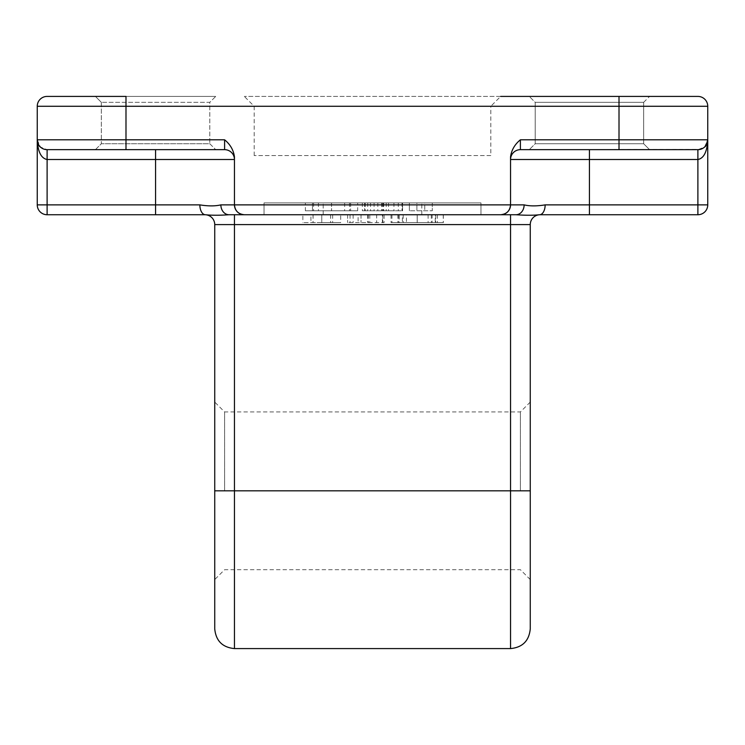 <?xml version="1.0" encoding="UTF-8"?>
<svg xmlns="http://www.w3.org/2000/svg" width="745" height="745" viewBox="0 0 745 745"><rect width="100%" height="100%" fill="white"/><g stroke="black" fill="none" stroke-linecap="round" stroke-linejoin="round"><path stroke-width="0.56" stroke-dasharray="3.73 2.79" d="M406.435 222.625L435.248 222.625L406.435 222.625L406.435 214.737L435.248 214.737L435.248 222.625M435.248 214.737L406.435 214.737M431.318 214.737L431.318 222.625M399.143 214.737L428.105 214.737L399.143 214.737L399.143 222.625L428.105 222.625L399.143 222.625M428.105 214.737L428.105 222.625M403.175 214.737L403.175 222.625M432.128 214.737L417.219 214.737L417.219 222.625L443.349 222.625L391.041 222.625L417.219 222.625L417.219 214.737L432.128 214.737L432.128 222.625M437.399 214.737L437.399 222.625M443.256 214.737L443.256 222.625M435.769 214.737L435.769 222.625M443.349 214.737L443.349 222.625M402.402 214.737L417.219 214.737L402.402 214.737L402.402 222.625M397.849 214.737L397.849 222.625M391.954 214.737L391.954 222.625M398.761 214.737L398.761 222.625M391.041 214.737L391.041 222.625M358.103 214.737L384.094 214.737L384.094 222.625L347.608 222.625L384.094 222.625L384.094 214.737L358.103 214.737L358.103 222.625M382.409 214.737L350.048 214.737L376.663 214.737L376.663 222.625L376.663 214.737L382.409 214.737L382.409 222.625M382.846 214.737L382.846 222.625L382.846 214.737M350.048 214.737L350.048 222.625M353.121 214.737L353.121 222.625M361.027 214.737L361.027 222.625L361.027 214.737M347.608 214.737L347.608 222.625L347.608 214.737M310.926 214.737L332.652 214.737L310.926 214.737L310.926 222.625L332.652 222.625L310.926 222.625M332.652 214.737L332.652 222.625M340.698 214.737L321.765 214.737L321.765 222.625L340.698 222.625L302.87 222.625L321.765 222.625L321.765 214.737L340.698 214.737L340.698 222.625M302.87 214.737L321.765 214.737L302.87 214.737L302.87 222.625M490.825 155.575L254.175 155.575L490.825 155.575L490.825 106.274L254.175 106.274L490.825 106.274L500.687 96.412L244.313 96.412L697.888 96.412A9.862 9.862 0 0 1 707.75 106.274L707.75 139.799L705.739 145.769L703.178 148.115L699.965 149.438L520.401 149.661A9.862 9.862 0 0 0 510.549 159.514A9.862 9.862 0 0 1 520.401 149.661L697.888 149.661L704.546 147.072L707.75 139.799C707.154 151.747 703.867 158.322 697.888 159.514L510.549 159.514L510.549 156.878C511.498 150.034 514.786 144.344 520.401 139.799L707.75 139.799L707.75 204.875A9.862 9.862 0 0 1 697.888 214.737L697.888 204.875L707.75 204.875M707.75 106.274L125.989 106.274L125.989 96.412L215.724 96.412L47.112 96.412A9.862 9.862 0 0 0 37.25 106.274L37.25 139.799L39.261 145.769L41.822 148.115L45.035 149.438L47.112 149.661L40.453 147.072L37.25 139.799L224.599 139.799C230.214 144.344 233.502 150.034 234.452 156.878L234.452 159.514A9.862 9.862 0 0 0 224.599 149.661L47.112 149.661L224.599 149.661A9.862 9.862 0 0 1 234.452 159.514A9.862 9.862 0 0 0 224.599 149.661L95.425 149.661L215.724 149.661L95.425 149.661L215.724 149.661L95.425 149.661L101.339 143.738L209.801 143.738L215.724 149.661L209.801 143.738L101.339 143.738L209.801 143.738L101.339 143.738L95.425 149.661M510.549 156.878L510.549 159.514A9.862 9.862 0 0 1 520.401 149.661A9.862 9.862 0 0 0 510.549 159.514L510.549 156.878M234.452 204.875C235.048 210.854 238.335 214.141 244.313 214.737A9.862 9.862 0 0 1 234.452 204.875L234.452 159.514L47.112 159.514L47.112 214.737A9.862 9.862 0 0 1 37.25 204.875L199.846 204.875C208.19 206.216 215.193 206.216 220.865 204.875L524.135 204.875C529.807 206.216 536.81 206.216 545.154 204.875L697.888 204.875L697.888 149.661A9.862 9.862 0 0 0 707.75 139.799A9.862 9.862 0 0 1 697.888 149.661L619.011 149.661L619.011 96.412L529.276 96.412L649.575 96.412L529.276 96.412L535.199 102.326L643.661 102.326L535.199 102.326L535.199 143.738L643.661 143.738L649.575 149.661L529.276 149.661L649.575 149.661L529.276 149.661L649.575 149.661L643.661 143.738L535.199 143.738L529.276 149.661L535.199 143.738L643.661 143.738L535.199 143.738L535.199 102.326L643.661 102.326L643.661 143.738L643.661 102.326L535.199 102.326L529.276 96.412M215.724 96.412L95.425 96.412L215.724 96.412L209.801 102.326L101.339 102.326L209.801 102.326L209.801 143.738L209.801 102.326L101.339 102.326L209.801 102.326L215.724 96.412M47.112 159.514C41.133 158.322 37.846 151.747 37.25 139.799A9.862 9.862 0 0 0 47.112 149.661L47.112 159.514M619.011 149.661L520.401 149.661A9.862 9.862 0 0 0 510.549 159.514L510.549 204.875C509.953 210.854 506.665 214.141 500.687 214.737L229.022 214.737C219.635 215.407 211.757 215.407 205.378 214.737A9.862 5.532 -90 0 1 199.846 204.875M155.575 149.661L155.575 214.737L47.112 214.737M220.865 204.875A9.862 8.158 -90 0 0 229.022 214.737L500.687 214.737A9.862 9.862 0 0 0 510.549 204.875A9.862 9.862 0 0 1 500.687 214.737M524.135 204.875A9.862 8.158 -90 0 1 515.978 214.737C525.365 215.407 533.243 215.407 539.622 214.737L540.125 214.737L539.622 214.737A9.862 5.532 -90 0 0 545.154 204.875M589.425 149.661L589.425 214.737L539.622 214.737M214.737 628.864L214.737 224.599A9.862 9.862 0 0 0 204.875 214.737L205.378 214.737M480.963 214.737L480.963 202.901L323.2 202.901L480.963 202.901L421.8 202.901L480.963 202.901L480.963 214.737L264.037 214.737L480.963 214.737L264.037 214.737L264.037 202.901L421.8 202.901L264.037 202.901L264.037 214.737M540.125 214.737A9.862 9.862 0 0 0 530.263 224.599L530.263 579.563L530.263 402.077L530.263 490.825L510.549 490.825L510.549 214.737M214.737 490.825L214.737 402.077L214.737 579.563L214.737 490.825L510.549 490.825L510.549 648.588M643.661 102.326L649.575 96.412L643.661 102.326M432.286 202.901L432.286 210.788L409.368 210.788L432.286 210.788L432.286 202.901L424.752 202.901L424.752 210.788L424.752 202.901L432.286 202.901L432.286 210.788L432.286 202.901L409.368 202.901L409.368 210.788L409.368 202.901L416.893 202.901L416.893 210.788L416.893 202.901L409.368 202.901L409.368 210.788L409.368 202.901L432.286 202.901M401.983 202.901L362.331 202.901L402.561 202.901L402.561 210.788L362.331 210.788L402.561 210.788L402.561 202.901L401.983 202.901L401.983 210.788M370.535 202.901L370.535 210.788M388.508 202.901L388.508 210.788M398.296 202.901L398.296 210.788M402.123 202.901L402.123 210.788M364.64 202.901L364.64 210.788L364.64 202.901M365.208 202.901L365.208 210.788M393.928 202.901L393.928 210.788M362.331 202.901L362.331 210.788M313.58 202.901L349.489 202.901L313.58 202.901L313.58 210.788L349.489 210.788L313.58 210.788M349.489 202.901L349.489 210.788M305.376 210.788L357.684 210.788L305.376 210.788L305.376 202.901L357.684 202.901L357.684 210.788M357.684 202.901L350.588 202.901L350.588 210.788M350.588 202.901L312.472 202.901L312.472 210.788L312.472 202.901L305.376 202.901M224.599 490.825L224.599 411.938L224.599 490.825M520.401 490.825L520.401 411.938L520.401 490.825M417.172 214.737L417.172 222.625L417.172 214.737M369.799 214.737L369.799 222.625M368.272 214.737L368.272 222.625M367.695 214.737L367.695 222.625M313.04 214.737L313.04 222.625M330.631 214.737L330.631 222.625M330.584 214.737L330.584 222.625M313.086 214.737L313.086 222.625M321.765 214.737L321.765 222.625M125.989 149.661L125.989 106.274L37.25 106.274M224.599 149.661A9.862 9.862 0 0 1 234.452 159.514A9.862 9.862 0 0 0 224.599 149.661L224.599 139.799M520.401 139.799L520.401 149.661M530.263 224.599L214.737 224.599A9.862 9.862 0 0 0 204.875 214.737M234.452 214.737L234.452 648.588M383.722 202.901L383.722 210.788M377.817 202.901L377.817 210.788M382.232 202.901L382.232 210.788M381.701 202.901L381.701 210.788M386.208 202.901L386.208 210.788M374.083 202.901L374.083 210.788M367.704 202.901L367.704 210.788M383.144 202.901L383.144 210.788M344.646 202.901L344.646 210.788M331.506 202.901L331.506 210.788M318.422 202.901L318.422 210.788M331.553 202.901L331.553 210.788L331.553 202.901M350.634 202.901L350.634 210.788M323.2 214.737L323.2 202.901L323.2 214.737M421.8 214.737L421.8 202.901L421.8 214.737M38.861 145.201L37.25 139.799M101.339 102.326L101.339 143.738L101.339 102.326L95.425 96.412L101.339 102.326M254.175 155.575L254.175 106.274L244.313 96.412M530.263 402.077L520.401 411.938L224.599 411.938L214.737 402.077M530.263 579.563L520.401 569.702L224.599 569.702L214.737 579.563"/><path stroke-width="1.12" d="M707.75 204.875L707.75 139.799C707.154 151.747 703.867 158.322 697.888 159.514L697.888 149.661L520.401 149.661A9.862 9.862 0 0 0 510.549 159.514L697.888 159.514L697.888 214.737A9.862 9.862 0 0 0 707.75 204.875L545.154 204.875C536.819 206.216 529.816 206.216 524.135 204.875L234.452 204.875L234.452 156.878C233.502 150.034 230.214 144.344 224.599 139.799L125.989 139.799L125.989 96.412L47.112 96.412A9.862 9.862 0 0 0 37.25 106.274L707.75 106.274A9.862 9.862 0 0 0 697.888 96.412L500.687 96.412M37.25 204.875L37.25 139.799L37.25 204.875A9.862 9.862 0 0 0 47.112 214.737L47.112 204.875L37.25 204.875M47.112 96.412A9.862 9.862 0 0 0 37.25 106.274L37.25 139.799C37.846 151.747 41.133 158.322 47.112 159.514L234.452 159.514A9.862 9.862 0 0 0 224.599 149.661L125.989 149.661L125.989 139.799L37.25 139.799A9.862 9.862 0 0 0 47.112 149.661L125.989 149.661M529.276 96.412L619.011 96.412L619.011 139.799L520.401 139.799C514.786 144.344 511.498 150.034 510.549 156.878L510.549 204.875A9.862 9.862 0 0 1 500.687 214.737L515.978 214.737C525.476 215.407 533.355 215.407 539.622 214.737L697.888 214.737L589.425 214.737L589.425 149.661M244.313 214.737A9.862 9.862 0 0 1 234.452 204.875A9.862 9.862 0 0 0 244.313 214.737C238.335 214.141 235.048 210.854 234.452 204.875L220.865 204.875C215.193 206.216 208.19 206.216 199.846 204.875A9.862 5.532 90 0 0 205.378 214.737L155.575 214.737L205.378 214.737C211.757 215.407 219.635 215.407 229.022 214.737L500.687 214.737C506.665 214.141 509.953 210.854 510.549 204.875M264.037 214.737L229.022 214.737A9.862 8.158 90 0 1 220.865 204.875M545.154 204.875A9.862 5.532 90 0 1 539.622 214.737M524.135 204.875A9.862 8.158 90 0 1 515.978 214.737L480.963 214.737M697.888 149.661A9.862 9.862 0 0 0 707.75 139.799L619.011 139.799L619.011 149.661M47.112 214.737L155.575 214.737L155.575 204.875L47.112 204.875L47.112 149.661A9.862 9.862 0 0 1 37.25 139.799C38.051 144.102 39.122 146.523 40.453 147.072M95.425 149.661L47.112 149.661M540.125 214.737A9.862 9.862 0 0 0 530.263 224.599L530.263 628.864L530.263 490.825L510.549 490.825L510.549 648.588C522.524 647.424 529.099 640.849 530.263 628.864M205.378 214.737L204.875 214.737A9.862 9.862 0 0 1 214.737 224.599L214.737 628.864C215.901 640.849 222.476 647.424 234.452 648.588L234.452 224.599L530.263 224.599M707.75 106.274L707.75 139.799L706.139 145.201M520.401 149.661L520.401 139.799M224.599 139.799L224.599 149.661M155.575 149.661L155.575 204.875L199.846 204.875M510.549 214.737L510.549 490.825L214.737 490.825M234.452 214.737L234.452 224.599L214.737 224.599M704.546 147.072C705.878 146.523 706.949 144.102 707.75 139.799M234.452 648.588L510.549 648.588"/></g></svg>
